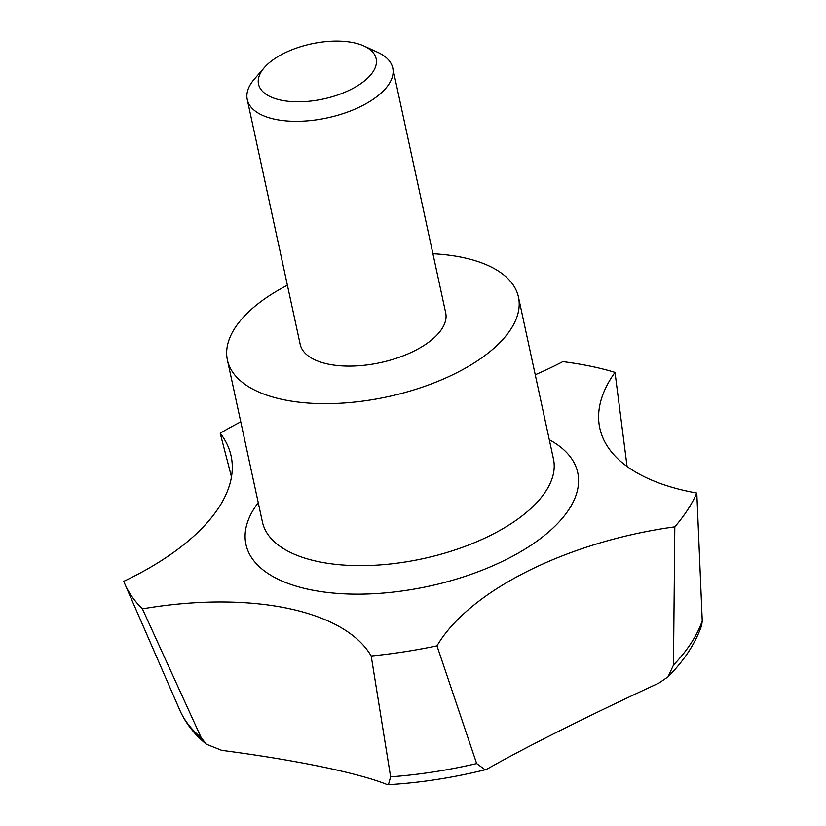 <?xml version="1.0" encoding="UTF-8"?>
<svg xmlns="http://www.w3.org/2000/svg" width="826" height="826" viewBox="0 0 826 826"><rect width="100%" height="100%" fill="white"/><g stroke="black" fill="none" stroke-linecap="round" stroke-linejoin="round"><path stroke-width="1.24" d="M432.917 253.747A148.886 69.787 167.8 0 1 462.033 257.34A148.886 69.787 167.8 0 1 518.46 297.081A148.886 69.787 167.8 0 1 444.13 378.711A148.886 69.787 167.8 0 1 283.824 399.763A148.886 69.787 167.8 0 1 227.398 360.012A148.886 69.787 167.8 0 1 287.396 285.218M535.248 374.767A238.218 111.655 167.8 0 0 562.816 361.633A297.783 139.563 167.8 0 1 590.043 366.104A297.783 139.563 167.8 0 1 615.009 372.381L627.068 466.473M281.336 100.225A60.174 28.198 167.8 0 1 264.33 67.598A60.174 28.198 167.8 0 1 353.352 42.663A60.174 28.198 167.8 0 1 364.029 46.039A60.174 28.198 167.8 0 1 359.248 84.686A60.174 28.198 167.8 0 1 281.336 100.225M364.029 46.039L377.771 52.337A74.443 34.888 167.8 0 1 392.773 68.042A74.443 34.888 167.8 0 1 355.603 108.846A74.443 34.888 167.8 0 1 275.45 119.378A74.443 34.888 167.8 0 1 247.242 99.502A74.443 34.888 167.8 0 1 254.418 79.007L264.33 67.598M392.773 68.042L445.689 312.817A74.443 34.888 167.8 0 1 408.529 353.631A74.443 34.888 167.8 0 1 328.376 364.152A74.443 34.888 167.8 0 1 300.168 344.287L247.242 99.502M668.017 676.845L659.034 682.999C589.847 715.058 525.222 747.427 487.691 768.738L485.151 769.78L476.654 763.575L436.985 645.86A238.218 111.655 167.8 0 1 674.811 526.854L673.479 665.085L668.017 676.845C684.114 660.645 695.327 643.526 701.656 625.468L702.245 620.894L696.803 493.06A238.218 111.655 167.8 0 1 599.8 428.167A238.218 111.655 167.8 0 1 615.009 372.381M371.194 655.999L390.626 776.832L388.426 784.7L386.527 784.318C357.679 772.764 295.058 759.93 221.698 750.359L206.376 744.216L201.276 737.825L142.413 608.865A238.218 111.655 167.8 0 1 371.194 655.999A297.783 139.563 167.8 0 0 436.985 645.86M231.486 476.912L220.181 433.206A238.218 111.655 167.8 0 1 231.104 456.014A238.218 111.655 167.8 0 1 123.755 581.339A297.783 139.563 167.8 0 0 124.819 583.941A297.783 139.563 167.8 0 0 142.413 608.865M220.181 433.206A297.783 139.563 167.8 0 1 240.769 421.849M696.803 493.06A297.783 139.563 167.8 0 1 674.811 526.854M549.3 439.731A169.733 79.554 167.8 0 1 544.086 535.764A169.733 79.554 167.8 0 1 310.266 589.702A169.733 79.554 167.8 0 1 258.239 502.652M518.46 297.081L553.472 459.06A148.886 69.787 167.8 0 1 523.952 514.422A148.886 69.787 167.8 0 1 318.846 561.742A148.886 69.787 167.8 0 1 262.42 521.991L227.398 360.012M702.245 620.894A270.587 126.822 167.8 0 1 673.479 665.085M201.276 737.825A270.587 126.822 167.8 0 1 179.831 710.226L124.819 583.941M476.654 763.575A270.587 126.822 167.8 0 1 390.626 776.832M206.376 744.216C194.471 734.551 185.623 723.215 179.831 710.226M388.426 784.7C420.558 782.738 452.793 777.762 485.151 769.78"/></g></svg>
